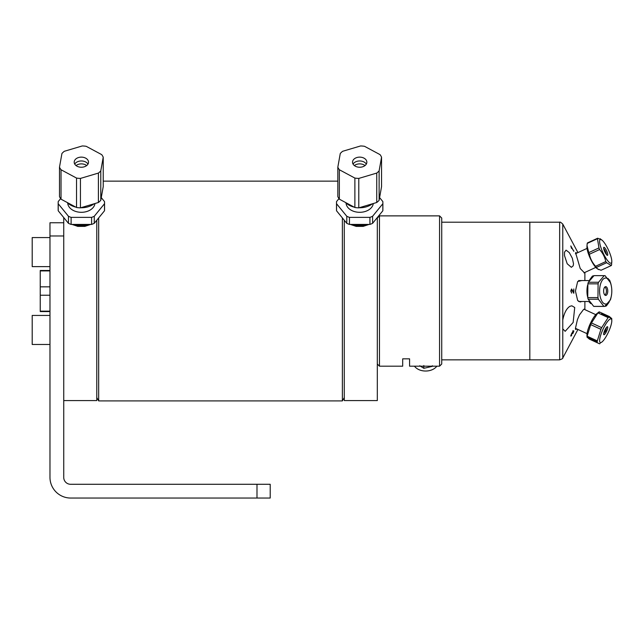 <?xml version="1.0" encoding="UTF-8"?>
<svg xmlns="http://www.w3.org/2000/svg" width="644" height="644" viewBox="0 0 644 644"><rect width="100%" height="100%" fill="white"/><g stroke="black" fill="none" stroke-linecap="round" stroke-linejoin="round"><path stroke-width="0.97" d="M270.206 498.045L270.206 484.28L70.59 484.28A6.851 6.851 0 0 1 63.74 477.437L63.74 235.978L49.974 235.978L49.974 477.325A20.721 20.721 0 0 0 70.695 498.045L270.206 498.045M49.974 222.76L63.74 222.76L49.974 222.76L49.974 235.978M369.938 217.366L369.938 224.418L349.451 224.418L349.451 217.366L369.938 217.366A23.192 16.398 180 0 0 372.594 216.279L382.834 203.737L382.834 210.789L372.594 223.331L372.594 216.279M346.794 216.279L346.794 223.331L336.546 210.789L336.546 203.737L346.794 216.279A23.192 16.398 180 0 0 349.451 217.366M349.451 224.418A23.192 16.398 180 0 1 346.794 223.331M336.546 210.789A23.192 16.398 180 0 1 336.498 209.703L336.498 202.651A23.192 16.398 180 0 1 336.546 201.564L338.961 198.618M336.546 203.737A23.192 16.398 180 0 1 336.498 202.651M372.594 223.331A23.192 16.398 180 0 1 369.938 224.418M373.295 203.536A13.653 9.66 180 0 1 359.32 212.303A13.653 9.66 180 0 1 346.045 203.013M382.834 203.737A23.192 16.398 180 0 0 382.882 202.651A23.192 16.398 180 0 0 382.834 201.564L379.598 197.603M365.293 224.418A16.583 11.729 180 0 1 354.087 224.418M382.882 202.651L382.882 209.703A23.192 16.398 180 0 1 382.834 210.789M372.409 203.794A17.203 12.164 180 0 1 359.086 207.762M354.168 207.127A17.203 12.164 180 0 1 345.49 202.466M354.876 207.505A22.975 16.245 0 0 0 358.78 207.851L358.78 178.42L376.74 173.075A22.975 16.245 0 0 0 379.123 170.861L381.554 157.192A22.975 16.245 0 0 0 380.032 154.624L364.512 146.301A22.975 16.245 0 0 0 360.608 145.955L342.64 151.292A22.975 16.245 0 0 0 340.265 153.513L337.826 167.182L337.826 196.605A22.975 16.245 0 0 0 339.356 199.173L339.356 169.742L354.876 178.074L354.876 207.505L339.356 199.173M337.826 167.182A22.975 16.245 0 0 0 339.356 169.742M354.876 178.074A22.975 16.245 0 0 0 358.78 178.42M381.554 157.192L381.554 186.623L379.123 200.292L379.123 170.861M376.74 173.075L376.74 202.506L358.78 207.851M376.74 202.506A22.975 16.245 0 0 0 379.123 200.292M356.921 157.522A7.156 5.055 180 0 1 366.847 162.183A7.156 5.055 180 0 1 359.69 167.247A7.156 5.055 180 0 1 352.542 162.183A7.156 5.055 180 0 1 356.921 157.522M354.369 165.564A7.156 5.055 180 0 1 356.921 164.276A7.156 5.055 180 0 1 365.019 165.564M351.503 224.418A16.261 11.495 0 0 0 367.877 224.418M353.073 164.099A7.156 5.055 180 0 1 359.69 160.96A7.156 5.055 180 0 1 366.315 164.099M94.958 203.536A13.653 9.66 180 0 1 80.983 212.303A13.653 9.66 180 0 1 67.709 203.013M91.601 217.366L91.601 224.418L71.114 224.418L71.114 217.366L91.601 217.366A23.192 16.398 180 0 0 94.257 216.279L104.497 203.737L104.497 210.789L94.257 223.331L94.257 216.279M68.457 216.279L68.457 223.331L58.218 210.789L58.218 203.737L68.457 216.279A23.192 16.398 180 0 0 71.114 217.366M71.114 224.418A23.192 16.398 180 0 1 68.457 223.331M58.218 210.789A23.192 16.398 180 0 1 58.161 209.703L58.161 202.651A23.192 16.398 180 0 1 58.218 201.564L60.625 198.618M58.218 203.737A23.192 16.398 180 0 1 58.161 202.651M94.257 223.331A23.192 16.398 180 0 1 91.601 224.418M104.497 203.737A23.192 16.398 180 0 0 104.553 202.651A23.192 16.398 180 0 0 104.497 201.564L101.261 197.603M86.964 224.418A16.583 11.729 180 0 1 75.751 224.418M104.553 202.651L104.553 209.703A23.192 16.398 180 0 1 104.497 210.789M94.072 203.794A17.203 12.164 180 0 1 81.353 207.762A17.203 12.164 180 0 1 80.75 207.762M75.839 207.127A17.203 12.164 180 0 1 67.153 202.466M76.539 207.505A22.975 16.245 -0 0 0 80.444 207.851L80.444 178.42L98.403 173.075A22.975 16.245 -0 0 0 100.786 170.861L103.225 157.192A22.975 16.245 -0 0 0 101.696 154.624L86.175 146.301A22.975 16.245 -0 0 0 82.271 145.955L64.311 151.292A22.975 16.245 -0 0 0 61.929 153.513L59.49 167.182L59.49 196.605A22.975 16.245 -0 0 0 61.019 199.173L61.019 169.742L76.539 178.074L76.539 207.505L61.019 199.173M59.49 167.182A22.975 16.245 -0 0 0 61.019 169.742M76.539 178.074A22.975 16.245 -0 0 0 80.444 178.42M103.225 157.192L103.225 186.623L100.786 200.292L100.786 170.861M98.403 173.075L98.403 202.506L80.444 207.851M98.403 202.506A22.975 16.245 -0 0 0 100.786 200.292M76.032 165.564A7.156 5.055 180 0 1 78.584 164.276A7.156 5.055 180 0 1 86.682 165.564M78.584 157.522A7.156 5.055 180 0 1 88.51 162.183A7.156 5.055 180 0 1 81.361 167.247A7.156 5.055 180 0 1 74.205 162.183A7.156 5.055 180 0 1 78.584 157.522M73.175 224.418A16.261 11.495 -0 0 0 89.54 224.418M74.736 164.099A7.156 5.055 180 0 1 81.361 160.96A7.156 5.055 180 0 1 87.978 164.099M49.974 344.484L32.2 344.484L32.2 315.439L49.974 315.439M49.974 266.624L32.2 266.624L32.2 237.572L49.974 237.572M402.693 358.837L402.693 366.186L402.693 358.837L409.576 358.837L409.576 366.186L439.562 366.186L439.562 215.877L379.477 215.877L379.477 366.186L377.312 364.013M439.562 366.186L441.728 364.013L441.728 218.042L439.562 215.877M414.47 366.17A12.526 8.863 180 0 0 429.548 370.59A12.526 8.863 180 0 0 436.833 366.17M432.438 365.8L432.269 366.364L423.824 368.32L419.751 365.736M432.269 366.364L432.269 365.792M423.824 368.32L423.824 365.534M344.274 220.248L344.274 400.584L377.312 400.584L377.312 217.551M369.076 224.418L363.184 226.382L356.196 226.382L350.312 224.418M49.974 270.915L40.242 270.915L40.242 286.838L49.974 286.838M49.974 270.48L40.242 270.48L40.242 270.915M40.242 286.838L40.242 295.226L49.974 295.226M49.974 311.149L40.242 311.149L40.242 311.575L49.974 311.575M40.242 311.149L40.242 295.226M96.777 397.614L98.677 400.906L98.677 217.922M342.375 217.922L342.375 400.906L98.677 400.906M63.74 217.551L63.74 400.584L96.777 400.584L96.777 220.248M90.74 224.418L84.847 226.382L77.868 226.382L71.975 224.418M77.175 226.253L77.175 225.593M441.728 222.204L559.652 222.204L559.652 359.851L529.819 359.851L529.819 222.204L529.819 359.851L441.728 359.851M581.765 301.489L580.228 301.988L577.676 300.555L575.43 291.032L577.676 281.5L581.765 280.567M575.559 329.43L577.145 329.108L575.559 329.43L575.43 328.384L577.435 319.601L579.479 314.884L583.536 309.506L584.881 308.806L584.881 309.635L595.789 314.658L583.963 309.209M577.145 252.955L575.559 252.633L577.145 252.955M584.881 272.428L584.881 280.567L589.163 280.567L578.618 280.567M584.881 301.489L584.881 308.806M584.881 273.257L580.228 268.532L575.559 252.633M564.506 255.596L564.506 252.158L564.506 255.596L567.195 263.75L571.357 267.316L573.192 265.811L573.506 263.742L572.331 258.228L569.304 252.625L566.068 250.146L564.506 252.158M571.542 248.391L570.793 245.936L573.86 251.329L571.47 247.441L571.542 248.391M562.767 319.979C564.176 312.984 566.551 308.428 569.892 306.327L571.824 305.795L574.722 307.502L573.144 322.467L565.174 331.322L562.767 328.834L562.767 224.08L577.926 252.593M573.804 251.232L573.78 250.798M571.453 248.254L571.115 246.386M571.631 293.109L570.769 290.999L571.598 288.971L573.466 292.151L573.812 288.963L573.812 293.262L571.598 289.792L571.075 291.016L571.631 293.109M571.55 334.22L571.075 335.532L571.622 335.218L571.542 335.725L570.769 336.039L571.55 333.793L572.91 331.402L573.885 330.952L572.999 333.375L573.571 331.451L572.927 331.821L572.387 333.64L571.55 334.22M573.031 332.006L572.983 330.573M571.606 333.697L570.817 335.605M570.769 336.096L571.075 335.596M572.057 333.995L572.347 333.52M588.777 252.609L587.014 245.597L587.231 243.408L597.439 238.707L598.984 247.908L588.777 252.609A15.392 3.614 -114.7 0 0 589.373 254.251L599.58 249.55C602.768 253.044 604.837 257.053 605.787 261.577L595.579 266.278C592.399 262.784 590.331 258.767 589.373 254.251M598.984 247.908A15.392 3.614 65.3 0 0 599.58 249.55M596.416 267.421L606.632 262.72L611.293 265.545L601.085 270.247L597.503 268.926L596.416 267.421A15.392 3.614 -114.7 0 1 595.579 266.278M605.787 261.577A15.392 3.614 65.3 0 0 606.632 262.72M611.293 265.545A15.392 3.614 65.3 0 0 611.534 265.054L611.687 263.79M607.139 255.249L607.743 254.968M599.975 238.827L601.915 240.059A13.009 3.051 -114.7 0 1 608.475 250.049A13.009 3.051 -114.7 0 1 611.8 261.52A13.009 3.051 -114.7 0 1 611.567 262.688A13.009 3.051 -114.7 0 1 603.822 254.461A13.009 3.051 -114.7 0 1 599.95 239.769A13.009 3.051 -114.7 0 1 601.915 240.059L597.68 238.216L587.465 242.917A15.392 3.614 -114.7 0 0 587.231 243.408M597.68 238.216A15.392 3.614 65.3 0 0 597.439 238.707M603.71 247.473A4.403 1.03 -114.7 0 1 607.187 252.223A4.403 1.03 -114.7 0 1 606.197 254.267A4.403 1.03 -114.7 0 1 603.71 247.473M587.046 244.688L586.958 246.942A13.009 3.051 65.3 0 0 590.29 258.421A13.009 3.051 65.3 0 0 596.843 268.403L598.783 269.635M606.447 254.589A3.743 0.877 65.3 0 0 605.489 251.418A3.743 0.877 65.3 0 0 603.702 248.632M603.887 306.367L593.679 306.367L588.157 299.219L598.365 299.219L603.887 306.367A15.392 7.229 90 0 0 604.483 306.423A15.392 7.229 90 0 0 604.756 306.407L610.423 299.798A15.392 7.229 90 0 0 610.874 298.22L611.164 296.876M611.325 285.96A13.009 6.102 -90 0 1 611.325 296.095A13.009 6.102 -90 0 1 610.721 298.438A13.009 6.102 -90 0 1 602.373 301.939A13.009 6.102 -90 0 1 600.482 284.278A13.009 6.102 -90 0 1 606.141 278.055A13.009 6.102 -90 0 1 611.325 285.96L611.019 284.455A15.392 7.229 90 0 0 610.601 282.845L605.078 275.688A15.392 7.229 90 0 0 604.483 275.64A15.392 7.229 90 0 0 604.217 275.648L598.542 282.265L588.334 282.265L594.01 275.648A15.392 7.229 -90 0 1 594.275 275.64L604.483 275.64M594.01 275.648L604.217 275.648M587.883 283.835L598.099 283.835L597.954 297.6L587.739 297.6L587.883 283.835A15.392 7.229 -90 0 1 588.334 282.265M598.542 282.265A15.392 7.229 90 0 0 598.099 283.835M588.157 299.219A15.392 7.229 -90 0 1 587.739 297.6M597.954 297.6A15.392 7.229 90 0 0 598.365 299.219M607.469 293.318A4.403 2.069 -90 0 1 603.887 293.149A4.403 2.069 -90 0 1 605.746 286.628A4.403 2.069 -90 0 1 607.469 293.318M587.578 285.26L587.433 285.96A13.009 6.102 90 0 0 587.433 296.095L587.602 296.908M594.541 306.407A15.392 7.229 -90 0 1 594.275 306.423A15.392 7.229 -90 0 1 593.679 306.367M604.603 294.767A3.743 1.755 90 0 0 604.692 294.775A3.743 1.755 90 0 0 606.189 292.972A3.743 1.755 90 0 0 606.221 289.196A3.743 1.755 90 0 0 604.692 287.288A3.743 1.755 90 0 0 604.603 287.288L604.692 287.288M606.133 332.175L604.982 331.644M605.771 329.986L606.922 330.517M611.736 319.005L611.8 320.543A13.009 3.051 -65.3 0 1 608.524 331.902A13.009 3.051 -65.3 0 1 602.011 341.932A13.009 3.051 -65.3 0 1 601.915 342.004A13.009 3.051 -65.3 0 1 600.763 334.961A13.009 3.051 -65.3 0 1 609.095 319.802A13.009 3.051 -65.3 0 1 611.8 320.543L611.72 318.442L601.504 313.757A15.392 3.614 -65.3 0 1 601.464 314.522M601.504 313.757L608.693 317.065M591.474 322.95L597.922 312.895L608.129 317.597L601.681 327.651L591.474 322.95A15.392 3.614 -65.3 0 0 590.701 324.616L600.908 329.317L597.318 340.893L587.103 336.192L590.701 324.616M601.681 327.651A15.392 3.614 114.7 0 0 600.908 329.317M597.318 340.893A15.392 3.614 114.7 0 0 597.262 341.9L587.046 337.198A15.392 3.614 -65.3 0 1 587.103 336.192M597.922 312.895A15.392 3.614 -65.3 0 1 598.638 312.235L598.751 312.147A15.392 3.614 -65.3 0 1 599.17 311.841L609.385 316.542L611.236 318.144M598.719 313.258A13.009 3.051 114.7 0 0 598.236 313.04M596.843 313.652L598.638 312.235L596.843 313.652A13.009 3.051 114.7 0 0 596.449 313.982A13.009 3.051 114.7 0 0 590.073 324.109A13.009 3.051 114.7 0 0 586.958 335.113L587.038 337.206L597.262 341.9M604.547 334.437A4.403 1.03 -65.3 0 1 604.788 330.251A4.403 1.03 -65.3 0 1 607.759 327.522A4.403 1.03 -65.3 0 1 604.547 334.437M608.854 316.937A15.392 3.614 114.7 0 0 608.129 317.597M600.007 343.51L600.119 343.421A15.392 3.614 114.7 0 1 600.007 343.51A15.392 3.614 114.7 0 1 599.588 343.816L589.381 339.114A15.392 3.614 -65.3 0 0 589.912 338.72M603.702 333.431A3.743 0.877 114.7 0 0 603.71 333.423A3.743 0.877 114.7 0 0 605.497 330.622A3.743 0.877 114.7 0 0 606.447 327.466M587.022 336.651L586.958 335.113M587.521 337.512L589.381 339.114M599.274 312.525L599.17 311.841M606.302 331.853L605.151 331.322M593.382 276.123L593.156 275.825A15.392 7.229 -90 0 0 592.311 276.22L589.711 279.746M593.156 275.825L593.776 275.825M607.96 278.409L609.2 279.995M609.989 281.356L610.415 282.33M609.522 279.995A15.392 7.229 90 0 1 610.101 281.356M588.978 301.489A15.392 7.229 -90 0 0 589.236 302.06L590.798 303.646M609.047 302.31L606.447 305.836L605.489 305.836M606.447 305.836A15.392 7.229 90 0 1 605.601 306.23L604.982 306.23M600.248 238.747A15.392 3.614 65.3 0 1 600.707 239.174M256.988 484.28L256.988 498.045M575.43 328.319L587.038 333.656L577.926 329.47L562.767 357.983L562.767 328.834M377.312 218.042L379.477 215.877M402.693 366.186L379.477 366.186M103.225 181.149L337.826 181.149M344.274 397.614L342.375 400.906M562.767 357.983C563.049 358.41 562.011 359.038 559.652 359.851M559.652 222.204C559.902 221.753 560.94 222.381 562.767 224.08M587.038 248.399L575.43 253.744M595.789 267.405L583.963 272.847M611.8 261.52L611.744 262.865M611.325 296.095L611.18 296.803M589.204 301.489L578.618 301.489M604.483 306.423L594.275 306.423"/></g></svg>
